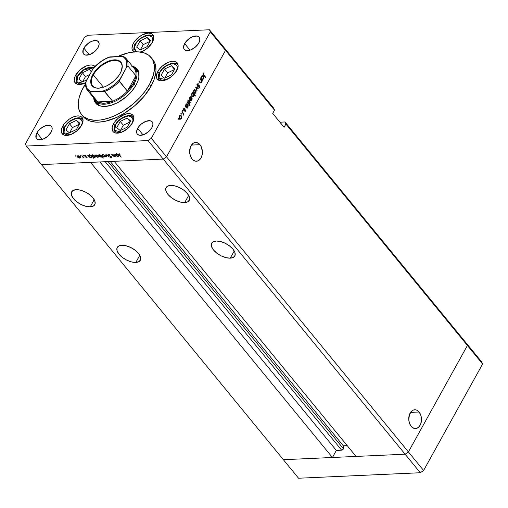 <?xml version="1.0" encoding="UTF-8"?>
<svg xmlns="http://www.w3.org/2000/svg" width="508" height="508" viewBox="0 0 508 508"><rect width="100%" height="100%" fill="white"/><g stroke="black" fill="none" stroke-linecap="round" stroke-linejoin="round"><path stroke-width="0.76" d="M466.515 343.414L467.411 345.491L408.407 451.942L405.105 454.209L283.369 459.702L298.558 478.231L41.485 164.586L163.22 159.093L405.105 454.209L283.369 459.702L41.485 164.586L163.22 159.093L114.16 161.309L163.22 159.093L166.522 156.826L163.22 159.093L148.031 140.564L26.295 146.056L41.485 164.586L26.295 146.056L148.031 140.564L151.333 138.297L166.522 156.826L408.407 451.942L405.105 454.209L420.294 472.738L298.558 478.231L420.294 472.738L405.105 454.209L356.045 456.419L114.16 161.309L356.045 456.419L405.105 454.209L163.22 159.093L166.522 156.826L225.527 50.381L166.522 156.826L225.527 50.381L274.511 110.141L272.707 113.398L284.099 127.298L285.902 124.041L285.007 121.964L466.515 343.414L467.411 345.491L408.407 451.942L423.596 470.471L420.294 472.738L423.596 470.471L408.407 451.942L405.105 454.209L408.407 451.942L166.522 156.826L225.527 50.381L224.631 48.298L225.527 50.381L210.337 31.845L151.333 138.297L210.337 31.845L209.442 29.769L273.615 108.064L274.511 110.141L225.527 50.381L224.631 48.298L209.442 29.769L87.706 35.262L209.442 29.769L210.337 31.845L225.527 50.381L224.631 48.298L273.615 108.064L274.511 110.141L272.707 113.398L284.099 127.298L285.902 124.041L482.6 364.02L423.596 470.471L482.6 364.02L285.902 124.041L285.007 121.964L279.914 122.193L285.007 121.964L481.705 361.944L482.6 364.02L481.705 361.944L466.515 343.414L467.411 345.491L408.407 451.942L467.411 345.491L466.515 343.414M184.702 202.565L188.665 195.409L184.702 202.565L187.884 201.739L189.509 199.746L189.332 196.869L187.382 193.554L183.953 190.309L179.572 187.623L174.898 185.903L170.65 185.42A13.214 6.528 29 0 1 184.499 190.735A13.214 6.528 29 0 1 189.23 200.4A13.214 6.528 29 0 1 184.702 202.565A13.214 6.528 29 0 1 170.853 197.25A13.214 6.528 29 0 1 166.116 187.585A13.214 6.528 29 0 1 170.65 185.42L167.469 186.239L165.843 188.239L166.021 191.116L167.97 194.431L171.393 197.675L175.781 200.362L180.454 202.076L184.702 202.565M230.27 258.159L234.232 251.003L230.27 258.159L233.445 257.334L235.077 255.34L234.899 252.463L232.95 249.149L229.521 245.904L225.139 243.218L220.466 241.503L216.218 241.014A13.214 6.528 29 0 1 230.067 246.329A13.214 6.528 29 0 1 234.798 255.994A13.214 6.528 29 0 1 230.27 258.159A13.214 6.528 29 0 1 216.421 252.844A13.214 6.528 29 0 1 211.684 243.18A13.214 6.528 29 0 1 216.218 241.014L213.036 241.833L211.411 243.834L211.588 246.71L213.538 250.025L216.96 253.27L221.348 255.956L226.016 257.67L230.27 258.159M135.82 262.42L139.783 255.264L135.82 262.42L138.995 261.601L140.627 259.601L140.449 256.724L138.5 253.409L135.071 250.165L130.689 247.479L126.016 245.764L121.768 245.275A13.214 6.528 29 0 1 135.617 250.59A13.214 6.528 29 0 1 140.348 260.255A13.214 6.528 29 0 1 135.82 262.42A13.214 6.528 29 0 1 121.971 257.105A13.214 6.528 29 0 1 117.234 247.44A13.214 6.528 29 0 1 121.768 245.275L118.586 246.094L116.961 248.094L117.138 250.971L119.088 254.286L122.511 257.531L126.898 260.217L131.566 261.931L135.82 262.42M90.253 206.826L94.215 199.669L90.253 206.826L93.434 206.007L95.059 204.006L94.882 201.13L92.932 197.815L89.503 194.57L85.122 191.884L80.448 190.17L76.2 189.681A13.214 6.528 29 0 1 90.049 194.996A13.214 6.528 29 0 1 94.78 204.661A13.214 6.528 29 0 1 90.253 206.826A13.214 6.528 29 0 1 76.403 201.511A13.214 6.528 29 0 1 71.666 191.846A13.214 6.528 29 0 1 76.2 189.681L73.019 190.5L71.393 192.5L71.571 195.377L73.52 198.691L76.943 201.936L81.331 204.622L86.004 206.337L90.253 206.826M419.081 412.013A9.398 6.369 -92.6 0 1 421.208 422.275A9.398 6.369 -92.6 0 1 415.544 428.549A9.398 6.369 -92.6 0 1 411.156 426.307L412.21 427.361L414.598 428.492L417.074 428.2L419.246 426.536L420.795 423.748L421.456 418.421L420.694 414.89L419.081 412.013L416.865 410.223L415.633 409.829L413.163 410.121L412.02 410.794L409.442 414.572L408.781 419.9L409.543 423.431L411.156 426.307A9.398 6.369 -92.6 0 1 409.029 416.046A9.398 6.369 -92.6 0 1 414.693 409.772A9.398 6.369 -92.6 0 1 419.081 412.013L410.528 412.401L419.081 412.013M199.981 144.697A9.398 6.369 -92.6 0 1 202.108 154.959A9.398 6.369 -92.6 0 1 196.444 161.233A9.398 6.369 -92.6 0 1 192.056 158.991L193.11 160.045L195.497 161.176L197.974 160.884L201.016 157.944L202.152 154.743L202.355 151.105L200.876 146.025L198.926 143.643L196.532 142.513L194.062 142.805L192.919 143.478L190.341 147.257L189.681 152.584L190.443 156.115L192.056 158.991A9.398 6.369 -92.6 0 1 189.929 148.73A9.398 6.369 -92.6 0 1 195.593 142.456A9.398 6.369 -92.6 0 1 199.981 144.697L191.427 145.085L199.981 144.697M347.25 445.694L343.338 445.872L343.313 448.869L342.227 450.025L336.34 450.425L332.429 457.486L283.369 459.702L332.429 457.486L90.545 162.369L332.429 457.486L336.34 450.425L99.898 161.95L336.34 450.425L341.662 450.183A1.334 0.724 -39.3 0 0 343.351 448.627L108.077 161.582L343.351 448.627L343.338 445.872L110.249 161.481L343.338 445.872L347.25 445.694M105.219 161.709L341.662 450.183L105.219 161.709M137.757 71.615A25.711 14.002 140.7 0 1 138.938 73.597L137.376 71.183M132.366 66.161A26.784 14.586 140.7 0 1 137.065 69.082A26.784 14.586 140.7 0 1 136.03 85.173L131.902 91.123L126.441 96.634L117.894 102.502L111.258 105.289L105.061 106.426L101.441 106.204L98.393 105.213L95.142 102.368L93.694 97.853A26.784 14.586 140.7 0 0 95.637 103.035A26.784 14.586 140.7 0 0 115.202 103.81A26.784 14.586 140.7 0 0 136.03 85.173L137.852 81.217L138.849 77.445L138.722 72.453L136.671 68.631L134.309 66.904L132.366 66.161M81.547 114.586L83.064 116.434A44.996 24.505 -39.3 0 0 115.945 117.735A44.996 24.505 -39.3 0 0 150.927 86.417L149.409 84.569A44.996 24.505 140.7 0 1 114.427 115.881A44.996 24.505 140.7 0 1 81.547 114.586A44.996 24.505 140.7 0 1 83.293 87.547A44.996 24.505 140.7 0 1 85.592 83.763L81.591 90.894L79.21 97.415L78.257 103.505L78.765 108.915L80.715 113.455L84.042 116.935L88.608 119.234L94.234 120.256L100.717 119.964L107.798 118.37L115.208 115.532L122.663 111.563L133.299 103.829L139.637 97.777L145.072 91.269L149.409 84.569L150.927 86.417L143.999 96.418L134.817 105.683L124.181 113.417L116.726 117.386L105.715 121.177L98.901 122.13L95.752 122.111L90.126 121.088L87.694 120.091L83.731 117.189M113.513 123.819A12.859 7.004 140.7 0 1 123.508 114.872A12.859 7.004 140.7 0 1 132.899 115.24A12.859 7.004 140.7 0 1 132.404 122.968L127.8 128.467L121.564 132.258L119.482 132.899L115.799 133.064L113.201 131.756L112.446 130.607L112.154 127.527L113.513 123.819L114.751 121.901L118.116 118.313L124.346 114.522L128.378 113.614L131.578 114.198L132.709 115.024L133.82 117.608L133.28 121.069L132.404 122.968A12.859 7.004 140.7 0 1 122.409 131.915A12.859 7.004 140.7 0 1 113.011 131.54A12.859 7.004 140.7 0 1 113.513 123.819L114.903 125.52L113.513 123.819M62.732 126.111A12.859 7.004 140.7 0 1 72.727 117.164A12.859 7.004 140.7 0 1 82.125 117.532A12.859 7.004 140.7 0 1 81.623 125.254L77.019 130.759L70.783 134.55L66.758 135.458L65.024 135.357L63.557 134.88L61.665 132.899L61.379 129.819L61.855 128.01L63.97 124.193L69.329 119.069L73.571 116.815L77.597 115.907L79.337 116.014L81.934 117.316L82.69 118.472L82.975 121.545L81.623 125.254A12.859 7.004 140.7 0 1 71.628 134.201A12.859 7.004 140.7 0 1 62.236 133.833A12.859 7.004 140.7 0 1 62.732 126.111L64.129 127.813L62.732 126.111M85.674 82.741A12.859 7.004 140.7 0 1 75.19 82.887A12.859 7.004 140.7 0 1 75.692 75.165A12.859 7.004 140.7 0 1 85.541 66.281A12.859 7.004 140.7 0 1 94.958 66.446L92.297 65.068L90.557 64.96L86.531 65.869L80.296 69.66L75.692 75.165L77.089 76.867L75.692 75.165L74.816 77.064L74.276 80.524L75.381 83.102L77.978 84.411L79.718 84.512L85.877 82.633M134.042 51.924A12.859 7.004 140.7 0 1 132.912 50.984A12.859 7.004 140.7 0 1 133.413 43.263A12.859 7.004 140.7 0 1 143.408 34.315A12.859 7.004 140.7 0 1 152.8 34.684A12.859 7.004 140.7 0 1 152.298 42.412L147.701 47.911L143.599 50.724L140.443 52.057A12.859 7.004 140.7 0 0 152.298 42.412L153.657 38.697L153.721 37.052L152.61 34.468L151.479 33.642L148.273 33.058L142.113 34.944L138.011 37.757L134.652 41.345L133.413 43.263L134.804 44.964L133.413 43.263L132.537 45.161L131.991 48.622L132.347 50.051L134.233 52.032M157.817 71.457A12.859 7.004 140.7 0 1 167.811 62.509A12.859 7.004 140.7 0 1 177.203 62.884A12.859 7.004 140.7 0 1 176.701 70.606L172.104 76.111L165.868 79.902L161.842 80.81L160.103 80.702L157.505 79.4L156.75 78.245L156.458 75.171L157.817 71.457L159.055 69.545L162.414 65.957L168.65 62.167L172.676 61.258L174.415 61.36L177.013 62.668L178.124 65.246L178.06 66.897L176.701 70.606A12.859 7.004 140.7 0 1 166.707 79.553A12.859 7.004 140.7 0 1 157.315 79.184A12.859 7.004 140.7 0 1 157.817 71.457L159.207 73.158L157.817 71.457M83.896 48.146A9.639 5.251 140.7 0 1 91.389 41.434A9.639 5.251 140.7 0 1 98.438 41.713A9.639 5.251 140.7 0 1 98.063 47.504L94.609 51.632L89.935 54.477L85.611 55.074L83.661 54.096L83.096 53.232L83.236 49.568L84.823 46.704L88.843 42.862L92.024 41.173L96.342 40.57L98.292 41.548L99.123 43.485L99.079 44.723L98.063 47.504A9.639 5.251 140.7 0 1 90.564 54.216A9.639 5.251 140.7 0 1 83.522 53.937A9.639 5.251 140.7 0 1 83.896 48.146L89.275 54.705L83.896 48.146M137.674 128.321A9.639 5.251 140.7 0 1 145.174 121.609A9.639 5.251 140.7 0 1 152.216 121.888A9.639 5.251 140.7 0 1 151.848 127.679L148.393 131.807L143.72 134.652L139.395 135.255L137.446 134.277L136.881 133.413L136.658 131.102L138.608 126.886L141.129 124.193L145.802 121.349L150.127 120.745L152.076 121.729L152.908 123.66L152.864 124.898L151.848 127.679A9.639 5.251 140.7 0 1 144.348 134.391A9.639 5.251 140.7 0 1 137.306 134.112A9.639 5.251 140.7 0 1 137.674 128.321L143.059 134.887L137.674 128.321M36.932 132.867A9.639 5.251 140.7 0 1 44.425 126.155A9.639 5.251 140.7 0 1 51.473 126.435A9.639 5.251 140.7 0 1 51.098 132.226L47.644 136.354L42.97 139.198L38.646 139.802L36.697 138.817L36.132 137.96L36.271 134.29L37.859 131.432L40.38 128.74L45.06 125.895L49.384 125.292L51.327 126.27L51.899 127.133L52.114 129.445L51.098 132.226A9.639 5.251 140.7 0 1 43.599 138.938A9.639 5.251 140.7 0 1 36.557 138.659A9.639 5.251 140.7 0 1 36.932 132.867L42.31 139.427L36.932 132.867M184.639 43.599A9.639 5.251 140.7 0 1 192.138 36.887A9.639 5.251 140.7 0 1 199.18 37.167A9.639 5.251 140.7 0 1 198.806 42.958L195.358 47.085L190.678 49.93L186.353 50.533L184.41 49.549L183.839 48.685L183.623 46.38L185.566 42.158L189.586 38.316L192.767 36.627L197.091 36.024L199.041 37.001L199.873 38.938L198.806 42.958A9.639 5.251 140.7 0 1 191.313 49.67A9.639 5.251 140.7 0 1 184.264 49.39A9.639 5.251 140.7 0 1 184.639 43.599L190.017 50.159L184.639 43.599M200.069 79.083L200.254 78.746L202.197 81.115L202.006 81.458L201.657 81.026L201.606 82.22L200.87 83.033L198.907 81.178L199.092 80.842L200.571 82.518L201.251 82.201L201.339 80.816L200.069 79.083L201.263 80.632L201.251 82.201L200.469 82.455L199.092 80.842L198.907 81.178L199.898 82.391L200.812 83.039L201.46 82.556L201.657 81.026L202.006 81.458L202.197 81.115L200.254 78.746L200.069 79.083M198.222 85.712L199.796 85.947L197.142 86.043L197.764 86.011L197.041 85.846L197.428 85.833L197.39 84.538L196.971 84.557L198.291 84.245L198.336 83.757L197.117 84.201L197.161 86.074L197.015 84.423L198.006 83.687L198.291 84.245L197.352 84.607L197.428 85.833L199.346 85.668L200 86.316L199.898 87.636L199.022 88.113L198.895 87.592L199.739 87.039L199.619 86.297L197.231 86.169L199.619 86.297L199.644 87.268L198.895 87.592L199.168 88.113M195.637 87.078L198.311 88.132L198.101 88.5L196.177 87.7L196.875 90.716L195.637 87.078L196.875 90.716L196.177 87.7L198.101 88.5L198.311 88.132L195.637 87.078M195.599 90.062L195.961 92.412L195.415 93.218L194.551 93.345L193.681 92.361L193.662 90.583L194.659 89.611L195.599 90.062L194.704 89.605L193.802 90.278L194.005 92.939L194.907 93.396L195.815 92.735L196.082 91.281L195.599 90.062L194.983 90.087L195.599 90.062M191.687 97.13L192.043 99.479L191.497 100.286L190.633 100.413L189.763 99.428L189.744 97.65L190.741 96.679L191.687 97.13L190.786 96.672L189.884 97.346L190.094 100.006L190.989 100.463L191.897 99.803L192.164 98.349L191.687 97.13L191.065 97.155L191.687 97.13M186.95 107.531L187.966 106.89L187.503 106.909L187.966 106.89L187.776 104.21L187.135 104.235L187.776 104.21L186.906 103.753L185.966 104.426L185.706 106.007L185.255 106.032L185.706 106.007L185.369 105.601L185.179 105.943L187.122 108.312L187.312 107.969L186.499 107.55L187.312 107.969L187.122 108.312L185.179 105.943L185.369 105.601L185.706 106.007L186.347 103.956L187.566 103.994L188.252 105.88L187.871 107.042L187.115 107.537M178.137 118.548L178.606 118.631L178.391 119.234L178.086 118.688L178.581 119.088L178.53 118.504L178.137 118.548L178.53 118.504M181.312 115.843L181.667 118.199L180.378 119.164L179.387 118.142L179.318 116.529L180.365 115.392L181.312 115.843L180.416 115.392L179.514 116.065L179.718 118.72L180.619 119.183L181.521 118.516L181.788 117.069L181.312 115.843L180.689 115.875L181.312 115.843M180.861 113.627L181.331 113.703L181.115 114.313L180.816 113.767L181.305 114.167L181.261 113.576L180.861 113.627L181.261 113.576M181.858 111.938L182.048 111.595L183.991 113.963L183.801 114.306L183.515 113.957L183.229 115.24L183.197 113.728L181.858 111.938L183.14 113.608L183.229 115.24L183.515 113.957L183.801 114.306L183.991 113.963L182.048 111.595L181.858 111.938M182.569 110.553L183.039 110.636L182.823 111.239L182.518 110.693L183.007 111.093L182.963 110.509L182.569 110.553L182.963 110.509M184.042 109.684L185.458 109.874L185.718 110.7L184.906 111.576L185.28 110.23L184.08 110.427L183.604 110.039L183.521 108.864L184.201 108.223L183.858 109.798L185.458 109.874L183.89 109.836L184.233 108.217M188.938 103.905L189.967 103.283L189.497 103.302L189.967 103.283L189.776 100.603L189.135 100.628L189.776 100.603L188.906 100.146L187.966 100.819L187.706 102.406L187.255 102.426L187.706 102.406L187.369 101.994L187.179 102.337L189.903 105.658L190.094 105.321L188.938 103.905L188.481 103.924L188.938 103.905L190.094 105.321L189.903 105.658L187.179 102.337L187.369 101.994L187.706 102.406L188.347 100.349L189.567 100.387L190.252 102.273L189.871 103.435L189.109 103.911M192.837 93.218L191.821 93.866L192.011 96.545L192.881 96.996L193.821 96.323L193.332 96.349L193.821 96.323L193.789 94.736L195.199 96.107L195.389 95.764L194.939 95.79L195.389 95.764L192.665 92.443L192.538 93.231L192.665 92.443L195.389 95.764L195.199 96.107L194.062 94.723L193.65 96.59L192.221 96.761L191.548 94.723L192.672 93.218M202.457 79.553L203.479 78.911L203.01 78.93L203.479 78.911L203.283 76.232L202.641 76.263L203.283 76.232L202.413 75.775L201.473 76.448L201.212 78.035L200.762 78.054L201.212 78.035L200.876 77.622L200.685 77.965L202.629 80.334L202.819 79.991L202.006 79.578L202.819 79.991L202.629 80.334L200.685 77.965L200.876 77.622L201.212 78.035L201.854 75.978L203.073 76.016L203.714 78.27L202.622 79.559M203.429 73.641L203.454 74.505L205.588 77.165L205.397 77.502L203.041 74.416L203.162 73.292L203.981 72.746L203.429 73.641L203.981 72.746L203.162 73.292L203.606 75.311L205.397 77.502L205.588 77.165L203.822 75.006L203.378 75.025L203.822 75.006L203.429 73.641L203.022 73.66L203.429 73.641M25.4 143.98L84.404 37.529L25.4 143.98L26.295 146.056L25.4 143.98M51.238 126.143L51.213 126.479M113.627 154.127L115.9 156.477L115.221 156.064L114.287 156.566L112.973 155.848L111.601 154.216L114.402 156.286L114.833 155.683L113.627 154.127L114.802 155.619L114.402 156.286L113.328 155.854L111.931 154.203L112.598 155.429L114.586 156.585L115.221 156.064L115.9 156.477L113.627 154.127M108.534 154.267L108.204 155.194L108.007 154.553L108.439 154.273L110.23 154.927L108.744 154.603L108.458 155.067L111.322 156.623L111.601 157.613L109.874 157.175L111.163 157.334L111.271 156.909L108.204 155.194L111.271 156.909L111.068 157.347L109.874 157.175L111.303 157.677L111.589 156.883L108.541 155.181L108.807 154.603L110.23 154.927L108.534 154.267L108.033 154.496M105.905 154.47L109.118 156.788L106.458 155.118L106.978 156.883L106.623 156.896L105.905 154.47L106.623 156.896L106.978 156.883L106.458 155.118L109.118 156.788L105.905 154.47M105.131 155.727L105.378 156.769L104.108 156.953L102.559 156.083L102.044 154.965L103.029 154.578L104.642 155.264L102.737 154.572L102.083 154.864L102.349 155.854L104.75 157.023L105.448 156.585L105.131 155.727M98.298 156.039L98.546 157.074L97.282 157.264L95.733 156.394L95.212 155.277L96.196 154.889L97.809 155.575L95.91 154.883L95.256 155.169L95.523 156.166L97.923 157.334L98.622 156.896L98.298 156.039M89.592 157.213L87.681 155.296L88.348 155.689L89.681 155.257L91.377 156.235L91.688 157.404L90.367 157.556L89.592 157.213L91.072 157.645L91.732 157.334L91.484 156.356L89.071 155.188L88.348 155.689L87.681 155.296L89.592 157.213M75.476 155.804L76.067 156.254L75.387 156.089M80.264 156.851L80.512 157.886L79.248 158.077L77.699 157.207L77.178 156.089L78.162 155.702L79.775 156.388L77.876 155.696L77.222 155.988L77.489 156.978L79.883 158.147L80.588 157.709L80.264 156.851M80.232 155.588L80.823 156.039L80.143 155.873M81.89 155.556L84.163 157.912L83.547 157.575L82.855 157.931L83.229 157.347L81.89 155.556L83.147 157.169L82.855 157.931L83.547 157.575L84.163 157.912L81.89 155.556M83.153 155.454L83.744 155.905L83.064 155.74M87.078 157.182L87.033 157.817L85.941 157.524L86.798 157.264L85.026 156.375L84.55 155.594L85.979 155.664L85.052 155.702L85.046 156.07L87.078 157.182L85.046 156.07L85.979 155.664L84.95 155.378L84.722 156.096L86.754 157.207L85.941 157.524L86.906 157.829L87.078 157.182L86.906 157.829M93.059 157.036L93.891 158.464L91.167 155.137L91.834 155.531L93.167 155.099L94.748 155.962L95.174 157.251L93.84 157.385L93.059 157.036L94.558 157.486L95.218 157.182L94.971 156.204L92.558 155.029L91.834 155.531L91.167 155.137L93.891 158.464L93.059 157.036M100.755 155.162L103.454 158.032L101.987 156.661L100.984 157.175L98.971 156.134L98.717 154.908L100.374 154.965L98.616 155.035L98.869 156.013L101.276 157.182L101.987 156.661L103.454 158.032L100.755 155.162M116.624 155.994L114.713 154.076L115.379 154.47L116.713 154.032L118.408 155.016L118.72 156.185L117.583 156.381L116.624 155.994L118.104 156.426L118.764 156.115L118.516 155.137L116.103 153.968L115.379 154.47L114.713 154.076L116.624 155.994M119.082 153.791L119.151 154.965L121.279 157.143L119.507 154.984L119.494 153.835L119.12 154.445L121.279 157.143L118.669 154.28L119.082 153.791L120.269 154.127L118.662 153.975M87.706 35.262L84.404 37.529L87.706 35.262M152.654 59.366L154.654 62.662L155.454 65.056L155.962 70.466L155.67 73.438L153.994 79.775L150.927 86.417A44.996 24.505 -39.3 0 0 152.673 59.385L151.149 57.537A44.996 24.505 140.7 0 1 149.409 84.569L153.492 74.701L154.445 68.612L154.375 65.811L153.137 60.808L151.981 58.661L148.66 55.182L144.094 52.883L138.462 51.86L135.319 51.841L128.505 52.794L117.494 56.585M151.333 138.297L148.031 140.564L163.22 159.093L166.522 156.826L151.333 138.297M117.532 56.572A44.996 24.505 140.7 0 1 151.149 57.537M95.396 101.054L96.66 104.216M138.189 70.485L135.166 68.453M95.326 100.971A25.711 14.002 140.7 0 1 93.796 97.981A25.711 14.002 -39.3 0 0 111.557 102.724A25.711 14.002 -39.3 0 0 134.099 83.814A25.711 14.002 140.7 0 1 114.109 101.708A25.711 14.002 140.7 0 1 95.326 100.971L97.981 104.21A25.711 14.002 140.7 0 0 99.695 105.759L98.362 104.642M80.454 157.118L79.883 158.147L80.454 157.118M79.648 157.855L77.813 156.959L78.118 155.988L80.061 156.629L79.648 157.855L80.188 157.397L79.559 156.508L77.648 156.159L77.984 157.143L79.426 157.848L80.137 157.632L80.734 156.54M77.895 155.696L77.61 156.216L78.118 155.988M83.21 157.994L83.547 157.575M83.147 157.169L83.033 157.702M86.754 157.207L86.671 157.537M85.122 155.378L84.722 156.096L85.122 155.378M84.95 155.378L84.722 156.096M85.046 156.07L85.204 155.664M88.544 155.34L88.348 155.689L88.544 155.34M91.656 156.597L91.072 157.645L91.656 156.597M90.83 157.353L88.976 156.458L89.3 155.48L91.281 156.14L90.83 157.353L91.396 156.902L90.951 156.159L89.77 155.531L88.824 155.658L89.148 156.648L90.608 157.347L91.351 157.112L91.948 156.026M89.37 154.648L88.767 155.734L89.3 155.48M92.024 155.181L91.834 155.531L92.024 155.181M95.136 156.439L94.558 157.486L95.136 156.439M94.317 157.194L92.462 156.305L92.786 155.321L94.767 155.981L94.317 157.194L94.875 156.743L94.437 156.007L93.25 155.378L92.31 155.499L92.634 156.489L93.974 157.175L94.831 156.953L95.434 155.867M92.856 154.489L92.253 155.575L92.786 155.321M98.489 156.305L97.923 157.334L98.489 156.305M97.682 157.042L95.853 156.147L96.152 155.169L98.101 155.816L97.682 157.042L98.222 156.661L97.803 155.867L96.609 155.219L95.682 155.346L96.018 156.331L97.46 157.036L98.171 156.813L98.774 155.727M95.936 154.883L95.644 155.404L96.152 155.169M101.568 156.654L101.276 157.182L101.568 156.654M99.517 155.023L101.511 155.664L101.048 156.889L99.2 156L99.67 154.749L99.162 155.105L99.123 155.905L100.324 156.762L101.403 156.807L101.498 156.083L100.247 155.143L99.003 155.257L99.295 154.73M101.873 156.108L101.048 156.889M105.321 156L104.75 157.023L105.321 156M104.515 156.737L102.679 155.835L102.978 154.864L104.927 155.512L104.515 156.737L105.048 156.35L104.629 155.562L103.442 154.915L102.508 155.042L102.851 156.019L104.292 156.724L104.997 156.508L105.601 155.423M102.762 154.572L102.47 155.099L102.978 154.864M106.858 156.47L106.623 156.896L106.858 156.47M108.541 155.181L108.807 154.603M111.303 157.677L111.589 156.883M111.271 156.909L111.068 157.347M114.586 156.585L115.151 155.562L114.586 156.585L115.221 156.064M113.932 154.769L115.005 155.2M114.802 155.619L114.402 156.286M115.57 154.121L115.379 154.47L115.57 154.121M118.681 155.378L118.104 156.426L118.681 155.378M117.862 156.134L116.008 155.238L116.332 154.261L118.313 154.921L117.862 156.134L118.421 155.683L117.983 154.94L116.796 154.311L115.849 154.438L116.18 155.423L117.64 156.127L118.377 155.893L118.98 154.807M116.396 153.429L115.799 154.515L116.332 154.261M119.348 153.81L119.336 154.127M178.162 119.107L178.581 119.088L178.162 119.107M178.181 119.132L178.581 119.088M181.039 118.535L181.521 118.516L181.039 118.535M180.473 118.561L179.565 119.228M180.257 115.894L179.813 115.526M180.073 119.043L180.384 118.707M181.286 118.224L180.575 118.726L179.502 118.396L179.902 118.377L179.749 116.351L179.368 116.37L180.442 115.837L181.121 116.186L181.286 118.224L181.489 117.17L181.039 116.097L180.042 116.002L179.54 117.399L180.245 118.656L181.286 118.224M180.892 114.186L181.305 114.167L180.892 114.186M180.911 114.211L181.305 114.167M183.534 113.983L183.991 113.963L183.534 113.983M182.594 111.112L183.007 111.093L182.594 111.112M182.613 111.144L183.007 111.093M184.302 108.217L183.598 108.693L183.706 110.192L185.28 110.23L184.906 111.576L185.579 111.201L184.88 111.233L185.579 111.201L185.458 109.874L184.366 109.874M185.337 110.909L184.931 111.138M184.08 110.427L185.052 110.109M183.598 108.699L184.353 108.668L183.598 108.699M183.483 108.985L183.845 108.966L183.483 108.985M183.515 109.855L183.89 109.836L183.515 109.855M183.579 109.995L184.125 109.969L183.579 109.995M185.09 109.639L184.125 109.969M187.312 107.969L186.861 107.988L187.312 107.969M186.373 103.937L186.696 104.216M186.919 106.934L185.903 107.582M186.334 107.525L186.823 107.093M186.728 104.254L186.284 103.886M187.725 106.604L187.007 107.131L185.884 106.801L186.334 106.782L186.195 104.724L185.82 104.743L186.906 104.21L187.585 104.546L187.725 106.604L187.947 105.543L187.496 104.451L186.487 104.375L185.966 105.785L186.677 107.067L187.725 106.604M190.094 105.321L189.643 105.34L190.094 105.321M188.373 100.33L188.697 100.609M188.919 103.327L187.884 103.95M188.462 103.835L188.824 103.486M188.728 100.648L188.278 100.279M189.725 102.997L189.008 103.524L187.884 103.194L188.335 103.175L188.195 101.117L187.814 101.136L188.906 100.603L189.586 100.94L189.725 102.997L189.948 101.937L189.497 100.844L188.487 100.768L187.966 102.178L188.678 103.461L189.725 102.997M191.414 99.822L191.897 99.803L191.414 99.822M190.849 99.847L189.941 100.514M190.633 97.174L190.189 96.812M190.449 100.33L190.76 99.993M191.662 99.511L190.945 100.006L189.878 99.676L190.278 99.663L190.125 97.638L189.744 97.657L190.817 97.117L191.491 97.466L191.662 99.511L191.846 98.311L191.414 97.384L190.411 97.282L189.909 98.679L190.621 99.943L191.662 99.511M192.195 96.958L192.691 96.507M192.056 94.151L192.786 93.618L193.453 93.974L193.586 96.025L192.881 96.545L191.795 96.222L192.202 96.203L192.056 94.151L191.681 94.171L192.056 94.151L192.081 96.031L193.116 96.488L193.77 95.529L193.592 94.177L192.716 93.624L192.056 94.151M195.332 92.754L195.815 92.735L195.332 92.754M194.767 92.78L193.859 93.447M194.551 90.107L194.107 89.745M194.367 93.262L194.678 92.926M195.58 92.443L194.862 92.939L193.796 92.608L194.196 92.596L194.043 90.57L193.662 90.589L194.735 90.049L195.409 90.399L195.58 92.443L195.764 91.243L195.332 90.316L194.329 90.214L193.827 91.611L194.532 92.875L195.58 92.443M197.326 88.176L198.311 88.132L197.326 88.176M195.853 87.713L196.177 87.7L195.853 87.713M196.755 90.361L197.079 90.348L196.755 90.361M198.336 83.757L197.853 83.68M196.882 84.239L198.291 84.245M196.825 86.062L197.764 86.011M198.882 88.1L199.898 87.636L198.888 87.681L199.898 87.636L199.796 85.947L198.85 86.138M199.644 87.268L199.104 87.598M199.136 86.131L198.088 86.176L198.565 86.347L199.619 86.297M198.863 86.163L198.565 85.827M201.746 81.134L202.197 81.115L201.746 81.134M200.412 82.594L201.46 82.556L200.45 82.525M199.555 81.978L200.006 81.953L199.555 81.978M199.968 82.474L200.469 82.455L199.968 82.474M201.251 82.201L200.469 82.455M202.819 79.991L202.368 80.016L202.819 79.991M201.879 75.959L202.203 76.244M202.425 78.956L201.409 79.604M201.841 79.546L202.33 79.115M202.235 76.276L201.79 75.908M203.238 78.626L202.514 79.159L201.39 78.823L201.841 78.803L201.701 76.752L201.327 76.765L202.413 76.232L203.092 76.568L203.238 78.626L203.454 77.565L203.003 76.473L201.994 76.397L201.479 77.807L202.19 79.089L203.238 78.626M205.137 77.184L205.588 77.165L205.137 77.184M203.194 73.241L204.07 73.196L203.194 73.241M203.079 73.463L203.6 73.438L203.079 73.463M176.098 71.596L177.26 68.421L177.013 65.786L175.393 64.091L172.656 63.595L169.208 64.37L165.583 66.307L162.325 69.094L159.937 72.327A1.143 0.565 -151 0 0 159.544 72.517A1.143 0.565 29 0 1 159.937 72.327C161.671 68.389 165.906 65.481 172.656 63.595C177.603 64.954 178.752 67.621 176.098 71.596M166.192 79.775L159.01 78.092L159.937 72.327L158.725 76.911L159.677 79.115L161.893 80.232L166.192 79.775M178.111 65.119L178.016 65.005A12.141 6.61 140.7 0 1 178.111 65.119L178.016 65.005C174.739 60.319 163.214 65.31 159.544 72.511C158.521 73.362 157.372 79.305 159.233 80.397L159.334 80.512A12.141 6.61 140.7 0 1 159.233 80.397L159.328 80.512M171.514 74.847L174.974 68.599L171.482 65.716L164.522 69.075L161.061 75.317L164.554 78.207L171.514 74.847L164.554 78.207L161.061 75.317L164.522 69.075L167.621 72.854L164.694 78.143L167.621 72.854L164.522 69.075L171.482 65.716L174.517 69.425L171.482 65.716L174.974 68.599L171.514 74.847M174.441 69.558L167.621 72.854L174.441 69.558M84.068 83.477L76.886 81.794L77.813 76.029A1.143 0.565 -151 0 0 77.419 76.219A1.143 0.565 29 0 1 77.813 76.029L81.75 71.323L85.261 68.917L90.532 67.304L93.529 67.939L83.864 69.742L77.813 76.029L76.6 80.613L77.553 82.823L79.775 83.941L84.068 83.477M94.056 67.367L90.17 66.986L85.452 68.58L81.966 70.904L79.546 73.235L77.426 76.219C76.403 77.07 75.254 83.014 77.114 84.106L77.21 84.22A12.141 6.61 140.7 0 1 77.114 84.106L77.203 84.214M91.618 71.285L89.357 69.418L82.404 72.777L78.937 79.026L82.436 81.909L86.931 79.737L82.436 81.909L78.937 79.026L82.404 72.777L85.503 76.562L82.569 81.845L85.503 76.562L82.404 72.777L89.357 69.418L91.326 71.819L89.357 69.418L91.618 71.285M89.865 74.454L85.503 76.562L89.865 74.454M151.695 43.396L152.857 40.221L152.61 37.592L150.99 35.897L148.253 35.395L144.805 36.176L141.18 38.106L137.922 40.9L135.534 44.126A1.143 0.565 -151 0 0 135.141 44.317A1.143 0.565 29 0 1 135.534 44.126C137.268 40.195 141.503 37.281 148.253 35.395C153.2 36.754 154.349 39.421 151.695 43.396M141.789 51.575L140.062 52.007L141.789 51.575M136.665 51.81L134.296 48.222L135.534 44.126L134.322 48.711L135.274 50.921L136.658 51.81M134.83 52.197C132.969 51.105 134.118 45.161 135.141 44.31C138.811 37.116 150.336 32.118 153.613 36.805A12.141 6.61 140.7 0 1 153.708 36.925L153.708 36.919M147.11 46.647L150.571 40.405L147.079 37.516L140.119 40.875L136.658 47.117L140.151 50.006L147.11 46.647L140.151 50.006L136.658 47.117L140.119 40.875L143.218 44.653L140.291 49.943L143.218 44.653L140.119 40.875L147.079 37.516L150.114 41.224L147.079 37.516L150.571 40.405L147.11 46.647M150.038 41.364L143.218 44.653L150.038 41.364M81.02 126.244L82.175 123.069L81.928 120.44L80.315 118.745L77.572 118.243L74.13 119.024L70.504 120.955L67.246 123.742L64.859 126.975A1.143 0.565 -151 0 0 64.465 127.165A1.143 0.565 29 0 1 64.859 126.975C66.592 123.038 70.828 120.129 77.572 118.243C82.518 119.602 83.668 122.269 81.02 126.244M71.114 134.423L63.925 132.74L64.859 126.975L63.697 130.15L63.945 132.779L64.592 133.769L66.815 134.88L71.107 134.423M83.026 119.767L82.937 119.653A12.141 6.61 140.7 0 1 83.026 119.774L82.937 119.653C79.661 114.967 68.129 119.964 64.465 127.159C63.443 128.01 62.293 133.953 64.154 135.045L64.249 135.16A12.141 6.61 140.7 0 1 64.154 135.045L64.249 135.16M76.435 129.496L79.896 123.254L76.397 120.364L69.444 123.723L65.983 129.965L69.475 132.855L76.435 129.496L69.475 132.855L65.983 129.965L69.444 123.723L72.542 127.502L69.609 132.791L72.542 127.502L69.444 123.723L76.397 120.364L79.438 124.073L76.397 120.364L79.896 123.254L76.435 129.496M79.362 124.212L72.542 127.502L79.362 124.212M131.794 123.952L132.956 120.783L132.709 118.148L131.089 116.453L128.353 115.957L124.904 116.732L121.279 118.662L118.027 121.456L115.633 124.682A1.143 0.565 -151 0 0 115.24 124.873A1.143 0.565 29 0 1 115.633 124.682C117.367 120.752 121.609 117.837 128.353 115.957C133.299 117.31 134.449 119.977 131.794 123.952M121.888 132.131L114.706 130.448L115.633 124.682L114.421 129.267L115.373 131.477L117.589 132.594L121.888 132.131M133.807 117.475L133.712 117.361A12.141 6.61 140.7 0 1 133.807 117.481L133.712 117.361C130.435 112.674 118.91 117.672 115.246 124.873C114.224 125.717 113.068 131.661 114.935 132.759L115.03 132.867A12.141 6.61 140.7 0 1 114.935 132.759L115.024 132.867M127.21 127.203L130.67 120.961L127.178 118.072L120.218 121.431L116.757 127.679L120.256 130.562L127.21 127.203L120.256 130.562L116.757 127.679L120.218 121.431L123.317 125.209L120.39 130.499L123.317 125.209L120.218 121.431L127.178 118.072L130.219 121.78L127.178 118.072L130.67 120.961L127.21 127.203M130.143 121.92L123.317 125.209L130.143 121.92M121.558 70.314A18.212 9.919 -39.3 0 0 112.668 60.623A18.212 9.919 -39.3 0 0 93.326 74.898L92.78 74.632A18.644 10.154 140.7 0 1 112.681 60.008A18.644 10.154 140.7 0 1 121.622 70.129A18.644 10.154 140.7 0 1 120.174 73.393L118.377 76.175L113.5 81.375L107.55 85.458L104.457 86.874L98.622 88.189L96.101 88.036L93.98 87.344L92.335 86.144L91.237 84.474L90.722 82.404L91.51 77.387L94.577 71.857L99.454 66.65L102.349 64.427L108.496 61.157L114.332 59.836L118.98 60.681L120.618 61.887L121.717 63.551L122.231 65.627L121.444 70.644L120.174 73.393A18.644 10.154 140.7 0 1 99.695 88.1A18.644 10.154 140.7 0 1 92.78 74.632L93.326 74.898A18.212 9.919 140.7 0 1 107.486 62.217A18.212 9.919 140.7 0 1 120.79 62.744A18.212 9.919 140.7 0 1 121.558 70.314M103.442 87.236L93.326 74.898L103.442 87.236M131.902 66.491A25 13.614 140.7 0 1 135.89 75.749A25 13.614 140.7 0 1 133.198 83.376L134.982 79.458L135.89 75.749L127.356 91.148L133.198 83.376L134.099 83.814A25.711 14.002 -39.3 0 0 132.467 66.288A25.711 14.002 140.7 0 1 135.096 68.37A25.711 14.002 140.7 0 1 134.099 83.814L135.693 85.757L133.198 83.376A25 13.614 140.7 0 1 127.356 91.148A25 13.614 140.7 0 1 112.636 101.251A25 13.614 140.7 0 1 97.758 101.918A25 13.614 140.7 0 1 94.107 97.466M112.636 101.251L97.758 101.918L99.155 102.546L104.292 103.213L108.325 102.629L112.636 101.251L97.758 101.918L89.732 92.024L104.203 91.262L112.636 101.251A25 13.614 -39.3 0 0 127.356 91.148L119.297 80.899L126.727 67.018L127.914 66.021L135.89 75.749L127.356 91.148L119.38 81.42A25 13.614 140.7 0 1 104.661 91.523L112.636 101.251M123.927 56.763L123.927 56.763A25 13.614 140.7 0 1 126.194 58.63A25 13.614 -39.3 0 0 123.927 56.763L122.142 56.363L110.084 56.909L105.569 58.852L101.098 61.525L93.389 68.135L86.227 81.013L85.795 82.931A25 13.614 140.7 0 0 87.522 90.322A25 13.614 140.7 0 0 89.783 92.189L90.621 91.675L102.87 91.123L107.385 89.179L111.855 86.5L116.065 83.223L119.812 79.496L126.727 67.018L126.803 61.843L125.616 59.099L123.508 57.074L122.142 56.363L108.998 57.271M109.347 57.017L110.084 56.909A24.282 13.227 140.7 0 0 93.142 68.529L86.227 81.013L85.954 82.848L86.15 86.182L87.338 88.932L90.818 91.662A24.282 13.227 140.7 0 1 86.227 81.013L85.712 82.69M135.89 75.749A25 13.614 -39.3 0 0 134.163 68.358L126.194 58.63A25 13.614 140.7 0 1 127.914 66.021L135.89 75.749M85.725 82.353C85.261 85.579 85.865 88.233 87.522 90.322L95.498 100.051A25 13.614 -39.3 0 0 97.758 101.918L89.783 92.189A25 13.614 -39.3 0 1 87.509 90.31M123.717 56.604L122.142 56.363A24.282 13.227 140.7 0 1 126.727 67.018L127.914 66.021A25 13.614 -39.3 0 0 126.206 58.642L123.742 56.617M85.833 81.902L85.719 82.417M119.38 81.42L119.812 79.496A24.282 13.227 140.7 0 1 102.87 91.123L104.661 91.523A25 13.614 -39.3 0 0 119.38 81.42M99.892 88.075A18.212 9.919 140.7 0 1 92.621 85.839A18.212 9.919 140.7 0 1 93.326 74.898A18.212 9.919 -39.3 0 0 99.892 88.075M83.223 157.601L83.502 157.105M86.824 157.467L87.02 157.112M84.976 155.772L85.185 155.385M108.433 154.775L108.706 154.273M111.354 157.226L111.563 156.845M114.833 156.083L115.43 154.997M180.575 118.726L179.521 118.77M180.442 115.837L179.394 115.881M184.137 109.969L183.09 110.014M187.007 107.131L185.96 107.182M186.906 104.21L185.858 104.254M189.008 103.524L187.954 103.575M188.906 100.603L187.858 100.648M190.945 100.006L189.897 100.057M190.817 97.117L189.763 97.168M192.786 93.618L191.738 93.662M192.881 96.545L191.834 96.59M194.862 92.939L193.815 92.989M194.735 90.049L193.681 90.1M199.231 86.119L198.184 86.169M200.8 82.575L199.752 82.626M202.514 79.159L201.466 79.204M202.413 76.232L201.365 76.283M121.501 70.491L121.622 70.129M138.824 72.917L135.096 68.37M93.675 67.767C98.298 62.884 103.499 59.309 109.277 57.042M100.076 88.055L99.695 88.1"/></g></svg>
